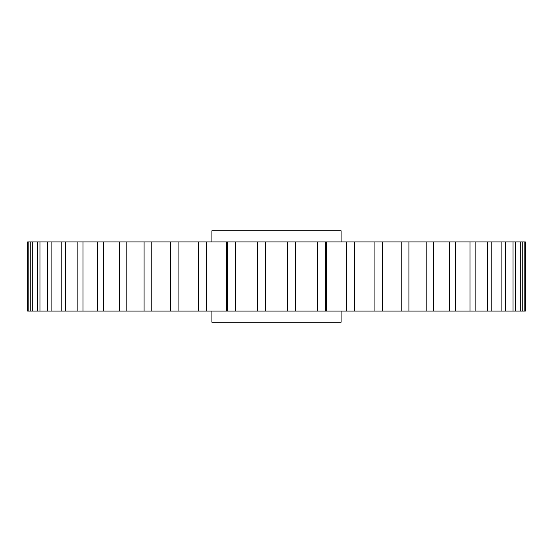 <?xml version="1.0" encoding="UTF-8"?>
<svg xmlns="http://www.w3.org/2000/svg" width="553" height="553" viewBox="0 0 553 553"><rect width="100%" height="100%" fill="white"/><g stroke="black" fill="none" stroke-linecap="round" stroke-linejoin="round"><path stroke-width="0.83" d="M211.923 311.097L211.923 322.261L341.077 322.261L341.077 311.097M211.923 241.903L211.923 230.739L341.077 230.739L341.077 241.903M522.226 311.097L524.845 311.097L524.845 241.903L522.226 241.903L522.226 311.097L520.726 311.097L520.726 241.903L198.313 241.903L198.313 311.097L198.43 241.903L27.65 241.903L27.65 311.097L30.774 311.097L30.774 241.903M515.514 241.903L515.514 311.097L520.726 311.097M515.514 311.097L513.039 311.097L513.039 241.903M505.318 241.903L505.318 311.097L513.039 311.097M505.318 311.097L501.903 311.097L501.903 241.903M491.79 241.903L491.79 311.097L501.903 311.097M491.79 311.097L487.483 311.097L487.483 241.903M475.117 241.903L475.117 311.097L487.483 311.097M475.117 311.097L469.981 311.097L469.981 241.903M455.554 241.903L455.554 311.097L469.981 311.097M455.554 311.097L449.665 311.097L449.665 241.903M433.372 241.903L433.372 311.097L449.665 311.097M433.372 311.097L426.819 311.097L426.819 241.903M408.909 241.903L408.909 311.097L426.819 311.097M408.909 311.097L401.782 311.097L401.782 241.903M382.51 241.903L382.51 311.097L401.782 311.097M382.51 311.097L374.913 311.097L374.913 241.903M354.687 311.097L354.687 241.903L354.57 311.097L374.913 311.097M354.57 311.097L346.62 311.097L346.62 241.903M325.489 241.903L325.489 311.097L346.62 311.097M325.489 311.097L317.298 311.097L317.298 241.903M295.696 241.903L295.696 311.097L317.298 311.097M295.696 311.097L287.38 311.097L287.38 241.903M265.62 241.903L265.62 311.097L287.38 311.097M265.62 311.097L257.304 311.097L257.304 241.903M235.702 241.903L235.702 311.097L257.304 311.097M235.702 311.097L227.511 311.097L227.511 241.903M206.38 241.903L206.38 311.097L227.511 311.097M206.38 311.097L170.49 311.097L170.49 241.903M151.218 241.903L151.218 311.097L170.49 311.097M151.218 311.097L144.091 311.097L144.091 241.903M126.181 241.903L126.181 311.097L144.091 311.097M126.181 311.097L119.628 311.097L119.628 241.903M103.335 241.903L103.335 311.097L119.628 311.097M103.335 311.097L97.446 311.097L97.446 241.903M83.019 241.903L83.019 311.097L97.446 311.097M83.019 311.097L77.883 311.097L77.883 241.903M65.517 241.903L65.517 311.097L77.883 311.097M65.517 311.097L61.21 311.097L61.21 241.903M51.097 241.903L51.097 311.097L61.21 311.097M51.097 311.097L47.682 311.097L47.682 241.903M39.961 241.903L39.961 311.097L47.682 311.097M39.961 311.097L37.486 311.097L37.486 241.903M32.274 241.903L32.274 311.097L37.486 311.097M32.274 311.097L30.774 311.097M524.845 241.903L525.35 241.903L525.35 311.097L524.845 311.097M522.226 241.903L520.726 241.903M178.087 241.903L178.087 311.097M28.155 241.903L28.155 311.097M326.311 311.097L326.311 241.903M226.377 311.097L226.377 241.903M326.623 311.097L326.623 241.903"/></g></svg>
